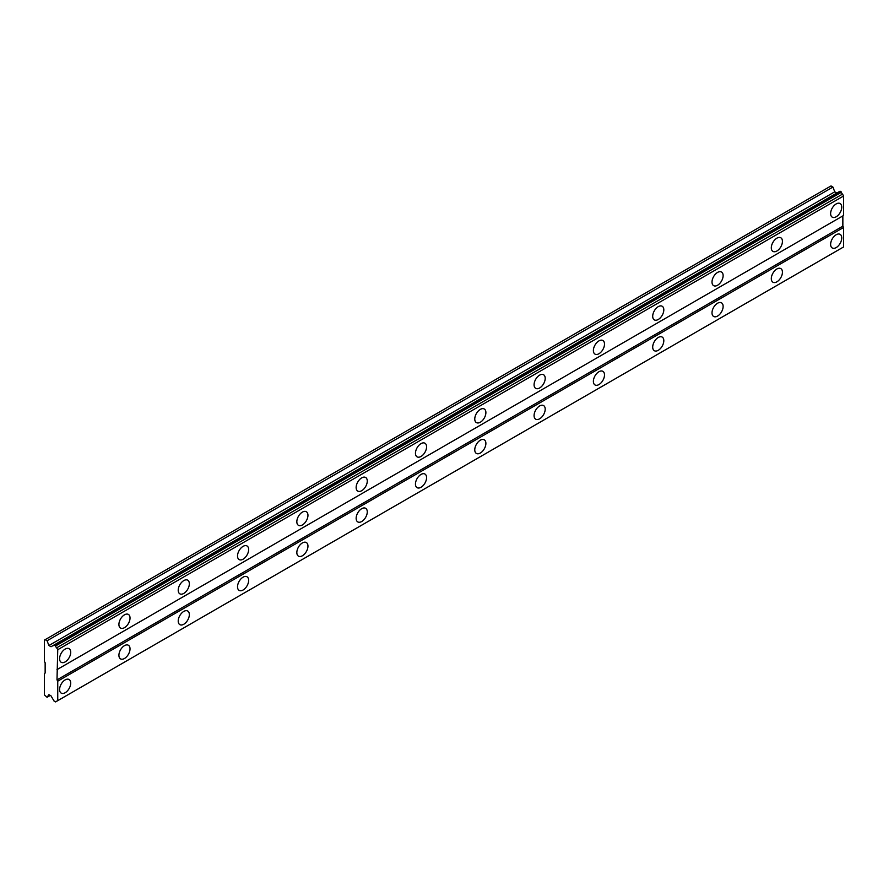 <?xml version="1.0" encoding="UTF-8"?>
<svg xmlns="http://www.w3.org/2000/svg" width="888" height="888" viewBox="0 0 888 888"><rect width="100%" height="100%" fill="white"/><g stroke="black" fill="none" stroke-linecap="round" stroke-linejoin="round"><path stroke-width="1.33" d="M836.185 216.772A7.859 4.54 120 0 0 841.325 209.834A7.859 4.54 120 0 0 840.115 203.541A7.859 4.54 120 0 0 836.185 203.929A7.859 4.54 120 0 0 831.046 210.856A7.859 4.54 120 0 0 832.256 217.16A7.859 4.54 120 0 0 836.185 216.772M65.157 661.915A7.859 4.54 120 0 0 70.296 654.989A7.859 4.54 120 0 0 69.086 648.684A7.859 4.54 120 0 0 65.157 649.073A7.859 4.54 120 0 0 60.018 656.01A7.859 4.54 120 0 0 61.228 662.304A7.859 4.54 120 0 0 65.157 661.915M124.464 627.672A7.859 4.54 120 0 0 129.604 620.745A7.859 4.54 120 0 0 128.405 614.441A7.859 4.54 120 0 0 124.464 614.829A7.859 4.54 120 0 0 119.336 621.767A7.859 4.54 120 0 0 120.535 628.06A7.859 4.54 120 0 0 124.464 627.672M183.783 593.428A7.859 4.54 120 0 0 188.911 586.502A7.859 4.54 120 0 0 187.712 580.197A7.859 4.54 120 0 0 183.783 580.597A7.859 4.54 120 0 0 178.643 587.523A7.859 4.54 120 0 0 179.842 593.828A7.859 4.54 120 0 0 183.783 593.428M243.09 559.196A7.859 4.54 120 0 0 248.229 552.258A7.859 4.54 120 0 0 247.019 545.965A7.859 4.54 120 0 0 243.09 546.353A7.859 4.54 120 0 0 237.951 553.279A7.859 4.54 120 0 0 239.161 559.584A7.859 4.54 120 0 0 243.09 559.196M302.397 524.952A7.859 4.54 120 0 0 307.537 518.015A7.859 4.54 120 0 0 306.327 511.721A7.859 4.54 120 0 0 302.397 512.11A7.859 4.54 120 0 0 297.258 519.036A7.859 4.54 120 0 0 298.468 525.341A7.859 4.54 120 0 0 302.397 524.952M361.705 490.709A7.859 4.54 120 0 0 366.844 483.782A7.859 4.54 120 0 0 365.634 477.478A7.859 4.54 120 0 0 361.705 477.866A7.859 4.54 120 0 0 356.565 484.793A7.859 4.54 120 0 0 357.775 491.097A7.859 4.54 120 0 0 361.705 490.709M421.012 456.465A7.859 4.54 120 0 0 426.151 449.539A7.859 4.54 120 0 0 424.952 443.234A7.859 4.54 120 0 0 421.012 443.623A7.859 4.54 120 0 0 415.884 450.549A7.859 4.54 120 0 0 417.083 456.854A7.859 4.54 120 0 0 421.012 456.465M480.33 422.222A7.859 4.54 120 0 0 485.47 415.295A7.859 4.54 120 0 0 484.26 408.991A7.859 4.54 120 0 0 480.33 409.379A7.859 4.54 120 0 0 475.191 416.306A7.859 4.54 120 0 0 476.401 422.61A7.859 4.54 120 0 0 480.33 422.222M539.638 387.978A7.859 4.54 120 0 0 544.777 381.052A7.859 4.54 120 0 0 543.567 374.747A7.859 4.54 120 0 0 539.638 375.136A7.859 4.54 120 0 0 534.498 382.073A7.859 4.54 120 0 0 535.708 388.367A7.859 4.54 120 0 0 539.638 387.978M598.945 353.735A7.859 4.54 120 0 0 604.084 346.808A7.859 4.54 120 0 0 602.874 340.504A7.859 4.54 120 0 0 598.945 340.892A7.859 4.54 120 0 0 593.806 347.83A7.859 4.54 120 0 0 595.015 354.123A7.859 4.54 120 0 0 598.945 353.735M658.252 319.491A7.859 4.54 120 0 0 663.392 312.565A7.859 4.54 120 0 0 662.193 306.26A7.859 4.54 120 0 0 658.252 306.649A7.859 4.54 120 0 0 653.124 313.586A7.859 4.54 120 0 0 654.323 319.88A7.859 4.54 120 0 0 658.252 319.491M717.571 285.248A7.859 4.54 120 0 0 722.699 278.321A7.859 4.54 120 0 0 721.5 272.028A7.859 4.54 120 0 0 717.571 272.416A7.859 4.54 120 0 0 712.431 279.343A7.859 4.54 120 0 0 713.63 285.647A7.859 4.54 120 0 0 717.571 285.248M776.878 251.015A7.859 4.54 120 0 0 782.017 244.078A7.859 4.54 120 0 0 780.807 237.784A7.859 4.54 120 0 0 776.878 238.173A7.859 4.54 120 0 0 771.739 245.099A7.859 4.54 120 0 0 772.949 251.404A7.859 4.54 120 0 0 776.878 251.015M836.185 247.586A7.859 4.54 120 0 0 841.325 240.659A7.859 4.54 120 0 0 840.115 234.354A7.859 4.54 120 0 0 836.185 234.743A7.859 4.54 120 0 0 831.046 241.68A7.859 4.54 120 0 0 832.256 247.974A7.859 4.54 120 0 0 836.185 247.586M65.157 692.74A7.859 4.54 120 0 0 70.296 685.802A7.859 4.54 120 0 0 69.086 679.509A7.859 4.54 120 0 0 65.157 679.897A7.859 4.54 120 0 0 60.018 686.824A7.859 4.54 120 0 0 61.228 693.128A7.859 4.54 120 0 0 65.157 692.74M124.464 658.496A7.859 4.54 120 0 0 129.604 651.559A7.859 4.54 120 0 0 128.405 645.265A7.859 4.54 120 0 0 124.464 645.654A7.859 4.54 120 0 0 119.336 652.58A7.859 4.54 120 0 0 120.535 658.885A7.859 4.54 120 0 0 124.464 658.496M183.783 624.253A7.859 4.54 120 0 0 188.911 617.327A7.859 4.54 120 0 0 187.712 611.022A7.859 4.54 120 0 0 183.783 611.41A7.859 4.54 120 0 0 178.643 618.337A7.859 4.54 120 0 0 179.842 624.641A7.859 4.54 120 0 0 183.783 624.253M243.09 590.009A7.859 4.54 120 0 0 248.229 583.083A7.859 4.54 120 0 0 247.019 576.778A7.859 4.54 120 0 0 243.09 577.167A7.859 4.54 120 0 0 237.951 584.093A7.859 4.54 120 0 0 239.161 590.398A7.859 4.54 120 0 0 243.09 590.009M302.397 555.766A7.859 4.54 120 0 0 307.537 548.84A7.859 4.54 120 0 0 306.327 542.535A7.859 4.54 120 0 0 302.397 542.923A7.859 4.54 120 0 0 297.258 549.861A7.859 4.54 120 0 0 298.468 556.154A7.859 4.54 120 0 0 302.397 555.766M361.705 521.522A7.859 4.54 120 0 0 366.844 514.596A7.859 4.54 120 0 0 365.634 508.291A7.859 4.54 120 0 0 361.705 508.68A7.859 4.54 120 0 0 356.565 515.617A7.859 4.54 120 0 0 357.775 521.911A7.859 4.54 120 0 0 361.705 521.522M421.012 487.279A7.859 4.54 120 0 0 426.151 480.353A7.859 4.54 120 0 0 424.952 474.048A7.859 4.54 120 0 0 421.012 474.436A7.859 4.54 120 0 0 415.884 481.374A7.859 4.54 120 0 0 417.083 487.667A7.859 4.54 120 0 0 421.012 487.279M480.33 453.035A7.859 4.54 120 0 0 485.47 446.109A7.859 4.54 120 0 0 484.26 439.815A7.859 4.54 120 0 0 480.33 440.204A7.859 4.54 120 0 0 475.191 447.13A7.859 4.54 120 0 0 476.401 453.435A7.859 4.54 120 0 0 480.33 453.035M539.638 418.803A7.859 4.54 120 0 0 544.777 411.866A7.859 4.54 120 0 0 543.567 405.572A7.859 4.54 120 0 0 539.638 405.96A7.859 4.54 120 0 0 534.498 412.887A7.859 4.54 120 0 0 535.708 419.192A7.859 4.54 120 0 0 539.638 418.803M598.945 384.56A7.859 4.54 120 0 0 604.084 377.622A7.859 4.54 120 0 0 602.874 371.328A7.859 4.54 120 0 0 598.945 371.717A7.859 4.54 120 0 0 593.806 378.643A7.859 4.54 120 0 0 595.015 384.948A7.859 4.54 120 0 0 598.945 384.56M658.252 350.316A7.859 4.54 120 0 0 663.392 343.39A7.859 4.54 120 0 0 662.193 337.085A7.859 4.54 120 0 0 658.252 337.473A7.859 4.54 120 0 0 653.124 344.4A7.859 4.54 120 0 0 654.323 350.704A7.859 4.54 120 0 0 658.252 350.316M717.571 316.073A7.859 4.54 120 0 0 722.699 309.146A7.859 4.54 120 0 0 721.5 302.841A7.859 4.54 120 0 0 717.571 303.23A7.859 4.54 120 0 0 712.431 310.156A7.859 4.54 120 0 0 713.63 316.461A7.859 4.54 120 0 0 717.571 316.073M776.878 281.829A7.859 4.54 120 0 0 782.017 274.903A7.859 4.54 120 0 0 780.807 268.598A7.859 4.54 120 0 0 776.878 268.986A7.859 4.54 120 0 0 771.739 275.913A7.859 4.54 120 0 0 772.949 282.218A7.859 4.54 120 0 0 776.878 281.829M44.4 673.47L44.4 694.871L47.064 697.269L48.907 694.649L51.027 695.881L52.903 699.122A2.176 1.254 60 0 1 53.979 700.987L55.589 701.909A2.176 1.254 60 0 1 55.977 701.354A2.176 1.254 60 0 1 56.654 701.287L57.742 700.665L57.742 681.174L56.999 679.897L57.742 649.705L56.654 647.829A2.176 1.254 60 0 1 55.589 645.965L53.979 645.032A2.176 1.254 60 0 1 53.58 645.598A2.176 1.254 60 0 1 52.903 645.654L51.027 646.742L48.907 645.52L47.064 640.77L45.144 639.66L44.4 640.093L44.4 661.493L45.144 662.77L45.144 673.049L44.4 673.47M54.212 644.899L840.07 191.186L841.436 192.263A2.176 1.254 -120 0 0 842.512 194.117L843.6 196.004L843.6 215.484L57.742 669.197M57.742 700.665L843.6 246.953L843.6 227.472L842.856 226.185L842.856 215.917L56.999 669.619M842.512 247.586L56.654 701.287M841.436 248.196L55.589 701.909M45.144 639.66L831.002 185.947L832.922 187.068L834.764 191.808L836.885 193.029M57.742 649.705L843.6 196.004M842.856 226.185L56.999 679.897M57.742 681.174L843.6 227.472M50.261 695.437L47.064 697.269M47.064 640.77L832.922 187.068M834.764 191.808L48.907 645.52M53.979 645.032L52.903 645.654M56.654 647.829L842.512 194.117M55.589 645.965L841.436 192.263M55.345 645.554L841.202 191.841"/></g></svg>

